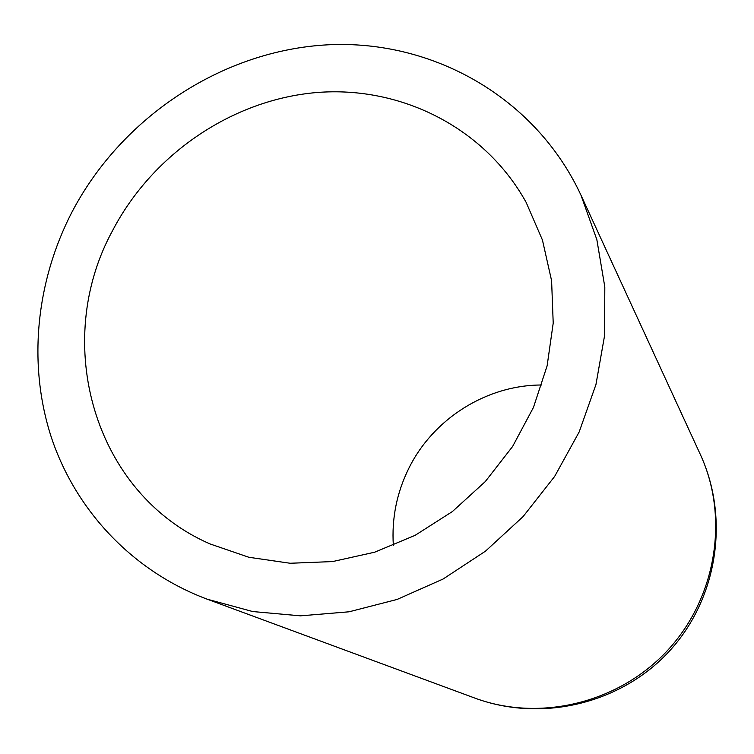 <?xml version="1.0" encoding="UTF-8"?>
<svg xmlns="http://www.w3.org/2000/svg" width="754" height="754" viewBox="0 0 754 754"><rect width="100%" height="100%" fill="white"/><g stroke="black" fill="none" stroke-linecap="round" stroke-linejoin="round"><path stroke-width="1.13" d="M112.789 230.215C152.845 153.75 232.581 99.547 316.963 92.506C401.251 85.72 484.86 127.86 526.141 202.374L542.437 240.026L551.598 280.705L553.21 323.117L547.121 365.841L533.446 407.443L512.607 446.481L485.274 481.589L452.391 511.551L415.086 535.359L374.663 552.201L332.533 561.579L290.13 563.257L248.858 557.272L210.064 543.945C93.6 493.427 51.244 342.156 112.789 230.215M72.233 211.572C122.195 116.616 222.703 50.339 327.933 44.806C432.984 39.51 535.708 97.577 581.004 195.248L596.848 239.649L604.812 286.935L604.557 335.737L595.943 384.587L579.157 431.985L554.633 476.453L523.097 516.584L485.519 551.136L443.088 579.025L397.132 599.43L349.093 611.796L300.46 615.839L252.703 611.541L207.199 599.194C132.949 571.419 76.126 511.005 51.592 438.112C27.521 364.955 35.73 281.817 72.233 211.572M393.352 545.434C391.59 518.413 396.764 492.682 408.857 468.253C433.333 418.611 486.773 384.926 541.824 385.002M700.315 454.436C729.335 517.14 716.526 597.564 667.639 650.344C618.798 703.171 539.61 722.162 474.85 698.091C541.325 722.7 620.561 703.925 668.977 651.579C717.412 599.26 730.004 518.809 700.315 454.436L581.004 195.248M474.85 698.091L207.199 599.194"/></g></svg>
